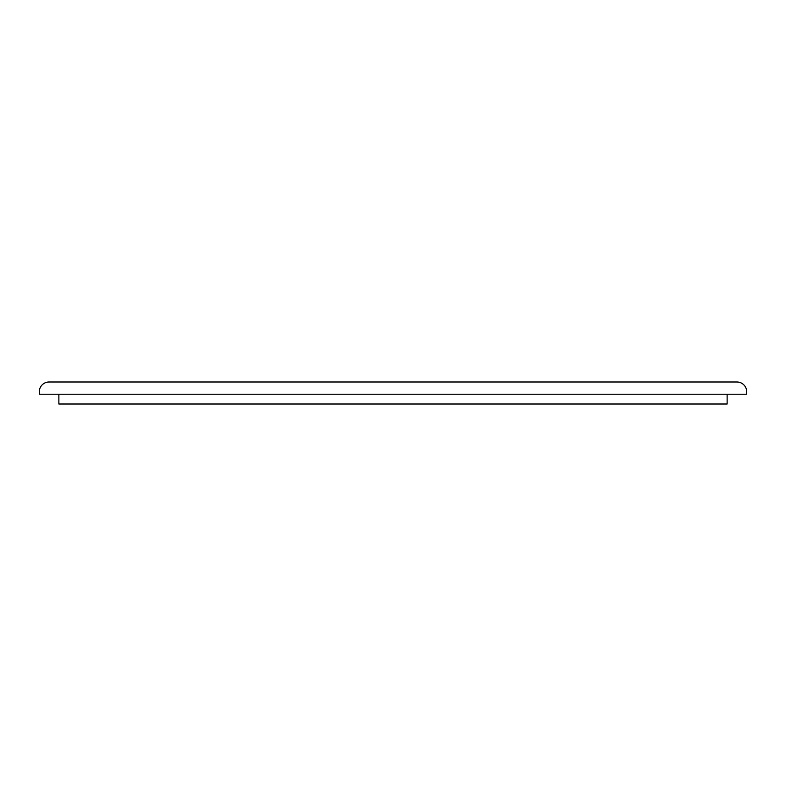 <?xml version="1.0" encoding="UTF-8"?>
<svg xmlns="http://www.w3.org/2000/svg" width="786" height="786" viewBox="0 0 786 786"><rect width="100%" height="100%" fill="white"/><g stroke="black" fill="none" stroke-linecap="round" stroke-linejoin="round"><path stroke-width="1.18" d="M49.086 381.996A9.786 9.786 0 0 0 39.3 391.782L39.3 394.218L746.7 394.218L746.7 391.782A9.786 9.786 0 0 0 736.914 381.996L49.086 381.996M727.129 394.218L727.129 404.004L58.871 404.004L58.871 394.218"/></g></svg>
